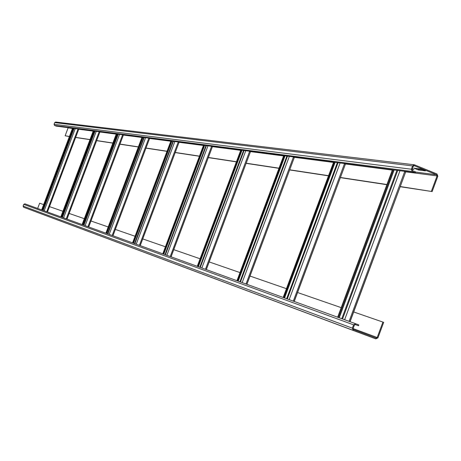 <?xml version="1.0" encoding="UTF-8"?>
<svg xmlns="http://www.w3.org/2000/svg" width="461" height="461" viewBox="0 0 461 461"><rect width="100%" height="100%" fill="white"/><g stroke="black" fill="none" stroke-linecap="round" stroke-linejoin="round"><path stroke-width="0.69" d="M358.825 324.924L355.725 323.755L353.587 324.838L352.354 328.163L353.276 330.404L375.813 338.881L377.957 337.798L383.673 322.366L382.912 322.078L377.19 337.51L376.118 338.051L353.587 329.575L353.126 328.451L354.353 325.132L355.425 324.59L358.514 325.754L358.825 324.924M355.708 323.749L24.906 203.825L23.753 204.367L23.108 206.073L23.626 207.243L375.813 338.881L35.9 211.858M29.089 209.294L33.348 210.89L29.089 209.294M31.988 210.377L36.292 211.997L31.988 210.377M34.932 211.478L39.289 213.115L34.932 211.478M37.929 212.602L42.337 214.25L37.929 212.602M40.971 213.737L45.432 215.408L40.971 213.737M44.072 214.895L48.584 216.584L44.072 214.895M47.224 216.071L51.782 217.782L47.224 216.071M50.428 217.269L55.043 218.998L50.428 217.269M53.683 218.485L58.357 220.237L53.683 218.485M57.003 219.724L61.734 221.499L57.003 219.724M60.374 220.986L65.162 222.784L60.374 220.986M63.808 222.271L68.66 224.086L63.808 222.271M67.306 223.573L72.216 225.417L67.306 223.573M70.867 224.905L75.835 226.772L70.867 224.905M74.492 226.259L79.523 228.149L74.492 226.259M78.18 227.636L83.28 229.549L78.18 227.636M81.943 229.042L87.106 230.984L81.943 229.042M85.769 230.477L91.007 232.436L85.769 230.477M89.67 231.935L94.978 233.923L89.67 231.935M93.652 233.422L99.029 235.438L93.652 233.422M97.703 234.931L103.155 236.977L97.703 234.931M101.835 236.476L107.367 238.55L101.835 236.476M106.053 238.055L111.66 240.152L106.053 238.055M110.352 239.657L116.034 241.789L110.352 239.657M114.737 241.299L120.505 243.46L114.737 241.299M119.209 242.97L125.058 245.16L119.209 242.97M123.773 244.676L129.714 246.9L123.773 244.676M128.435 246.416L134.462 248.675L128.435 246.416M133.189 248.191L139.308 250.484L133.189 248.191M138.052 250.006L144.258 252.334L138.052 250.006M143.014 251.862L149.318 254.224L143.014 251.862M148.079 253.757L154.487 256.155L148.079 253.757M153.259 255.694L159.765 258.131L153.259 255.694M158.555 257.67L165.165 260.148L158.555 257.67M163.966 259.693L170.685 262.211L163.966 259.693M169.498 261.762L176.333 264.32L169.498 261.762M175.163 263.876L182.107 266.475L175.163 263.876M180.954 266.037L188.013 268.682L180.954 266.037M186.878 268.25L194.064 270.947L186.878 268.25M192.946 270.521L200.253 273.258L192.946 270.521M199.158 272.843L206.597 275.626L199.158 272.843M205.52 275.217L213.091 278.058L205.52 275.217M212.037 277.655L219.747 280.542L212.037 277.655M218.721 280.15L226.57 283.094L218.721 280.15M225.567 282.708L233.566 285.705L225.567 282.708M232.592 285.33L240.74 288.384L232.592 285.33M239.795 288.021L248.099 291.139L239.795 288.021M247.182 290.787L255.653 293.957L247.182 290.787M254.772 293.617L263.41 296.855L254.772 293.617M262.563 296.532L271.373 299.834L262.563 296.532M270.561 299.517L279.556 302.889L270.561 299.517M278.784 302.595L287.969 306.035L278.784 302.595M287.238 305.752L296.613 309.262L287.238 305.752M295.927 308.997L305.51 312.587L295.927 308.997M304.871 312.339L314.661 316.004L304.871 312.339M314.074 315.779L324.083 319.525L314.074 315.779M323.547 319.317L333.781 323.149L323.547 319.317M333.309 322.965L343.779 326.889L333.309 322.965M343.364 326.722L354.083 330.739L343.364 326.722M353.731 330.595L364.703 334.709L353.731 330.595M341.203 307.637L297.576 292.528M286.448 288.678L250.018 276.058M239.991 272.589L209.19 261.929M200.086 258.771L173.768 249.66M165.43 246.773L142.743 238.919M135.056 236.257L115.342 229.428M108.214 226.962L90.967 220.992M84.328 218.693L69.138 213.431M62.927 211.282L49.483 206.626L47.431 211.991M43.651 204.603L39.646 203.22L37.664 208.453M382.912 322.078L353.696 311.959M431.392 191.257L437.08 175.912L436.63 174.782L414.203 165.655L413.333 166.225L412.111 169.521L412.566 170.656L415.609 171.895L415.298 172.719L412.261 171.486L411.35 169.216L412.572 165.914L414.312 164.779L436.936 173.958L437.835 176.217L432.147 191.563L400.257 186.544M432.147 191.563L400.194 186.717M386.877 184.694L340.374 177.641M328.509 175.843L289.658 169.948M278.968 168.328L246.111 163.344M236.395 161.869L208.32 157.61M199.417 156.256L175.203 152.585M166.997 151.341L145.953 148.148M138.346 146.996L119.929 144.201M112.841 143.123L96.62 140.663M89.987 139.654L75.627 137.476M69.392 136.531L65.151 135.793L68.176 127.685M69.432 136.439L65.151 135.793M90.022 139.556L75.667 137.384M112.882 143.019L96.66 140.565M138.386 146.88L119.969 144.091M167.043 151.22L145.999 148.033M199.463 156.135L175.249 152.464M236.447 161.73L208.366 157.478M279.02 168.179L246.162 163.206M328.566 175.687L289.71 169.798M386.94 184.527L340.431 177.485M343.733 163.436L345.381 164.202L294.153 301.436M292.729 156.821L294.297 157.535L246.86 284.287M248.946 151.139L250.432 151.807L206.263 269.57M210.942 146.206L212.36 146.84L171.037 256.8M177.652 141.89L179.001 142.484L140.184 245.615M148.24 138.075L149.537 138.64L112.933 235.738M122.079 134.681L123.318 135.217L88.691 226.95M98.648 131.639L99.835 132.151L66.983 219.079M77.546 128.901L78.687 129.391L49.465 206.62M403.894 171.244L405.634 172.062L349.957 321.663M393.354 169.873L338.507 317.514M394.149 169.976L339.244 317.779M396.904 170.334L341.791 318.707M358.514 325.754L355.189 324.544M72.798 128.285L41.893 209.986M73.259 128.342L42.326 210.141M73.887 128.423L42.902 210.349M93.577 130.982L61.1 216.947M94.061 131.045L61.549 217.114M94.782 131.137L62.212 217.35M116.639 133.972L82.421 224.674M117.152 134.042L82.894 224.847M117.981 134.145L83.66 225.124M142.386 137.315L106.22 233.306M142.927 137.384L106.722 233.485M143.89 137.511L107.609 233.808M171.308 141.066L132.964 242.999M171.878 141.141L133.494 243.189M173.002 141.285L134.531 243.569M204.039 145.313L163.234 253.976M204.638 145.388L163.793 254.178M205.963 145.561L165.015 254.622M241.368 150.153L197.781 266.498M242.013 150.24L198.374 266.712M243.575 150.442L199.82 267.236M284.356 155.732L237.565 280.922M285.048 155.824L238.204 281.152M286.915 156.066L239.927 281.775M334.392 162.226L283.89 297.714M335.13 162.318L284.575 297.962M337.383 162.612L286.661 298.716M415.298 172.719L56.242 126.135L54.577 125.484L54.07 124.309L54.709 122.609L55.648 122.032L414.312 164.779M417.303 168.588L418.807 169.199L422.437 169.654M412.22 169.227L413.938 169.441L412.376 168.801M414.007 168.179L418.507 170.011L425.463 170.887L420.928 169.037L414.007 168.179M418.507 170.011L418.807 169.199M353.587 324.838L23.753 204.367M352.354 328.163L23.108 206.073M353.276 330.404L23.626 207.243M437.08 175.912L405.121 171.751M392.305 170.08L344.874 163.903M333.51 162.428L293.795 157.253M283.601 155.927L249.943 151.542M240.711 150.344L211.881 146.586M203.462 145.492L178.54 142.247M170.8 141.239L149.087 138.409M141.93 137.476L122.88 134.998M116.23 134.134L99.409 131.938M93.208 131.131L78.272 129.189M72.458 128.429L68.147 127.87M404.695 171.567L349.086 321.346M377.19 337.51L353.086 328.572M392.553 169.769L337.763 317.243M397.716 170.443L342.546 318.977M399.969 170.731L344.632 319.732M78.013 129.086L46.757 211.749M72.55 128.25L41.669 209.905M73.38 128.36L42.435 210.181M74.135 128.458L43.132 210.435M75.264 128.602L44.175 210.815M99.138 131.829L66.286 218.825M93.301 130.947L60.846 216.854M94.165 131.057L61.647 217.148M95.058 131.172L62.466 217.442M96.257 131.327L63.578 217.846M122.597 134.883L87.97 226.691M116.339 133.932L82.139 224.576M117.238 134.053L82.968 224.876M118.287 134.186L83.942 225.227M119.56 134.353L85.118 225.654M148.788 138.288L112.184 235.467M142.046 137.269L105.903 233.191M142.991 137.39L106.779 233.508M144.23 137.551L107.926 233.923M145.59 137.73L109.182 234.378M178.223 142.115L139.412 245.338M170.927 141.014L132.612 242.872M171.913 141.147L133.523 243.201M173.388 141.337L134.889 243.696M174.846 141.527L136.237 244.186M211.553 146.448L170.242 256.512M203.601 145.255L162.831 253.827M206.401 145.618L165.424 254.766M207.969 145.82L166.876 255.29M249.591 151.398L205.445 269.276M240.873 150.09L197.314 266.331M244.082 150.505L200.287 267.403M245.776 150.73L201.855 267.974M293.421 157.097L246.018 283.982M283.78 155.657L237.029 280.726M287.497 156.141L240.469 281.971M289.347 156.383L242.181 282.593M344.476 163.736L293.294 301.119M333.718 162.139L283.261 297.483M338.069 162.704L287.289 298.947M340.097 162.964L289.174 299.627M412.261 171.486L54.577 125.484M411.35 169.216L54.07 124.309M412.572 165.914L54.709 122.609M436.63 174.782L415.545 172.068M414.399 165.706L414.001 165.66M24.906 203.825L355.725 323.755M405.634 172.062L350.078 321.709M392.426 169.752L337.648 317.203M78.687 129.391L47.454 212.002M72.527 128.25L41.646 209.899M99.835 132.151L67.006 219.09M93.278 130.941L60.823 216.849M123.318 135.217L88.714 226.962M116.31 133.932L82.11 224.565M149.537 138.64L112.962 235.75M142.011 137.263L105.874 233.18M179.001 142.484L140.219 245.632M170.887 141.008L132.572 242.861M212.36 146.84L171.083 256.817M203.549 145.25L162.785 253.809M250.432 151.807L206.321 269.593M240.809 150.084L197.262 266.308M294.297 157.535L246.929 284.316M283.705 155.651L236.96 280.703M345.381 164.202L294.245 301.465M333.62 162.122L283.175 297.454"/></g></svg>
